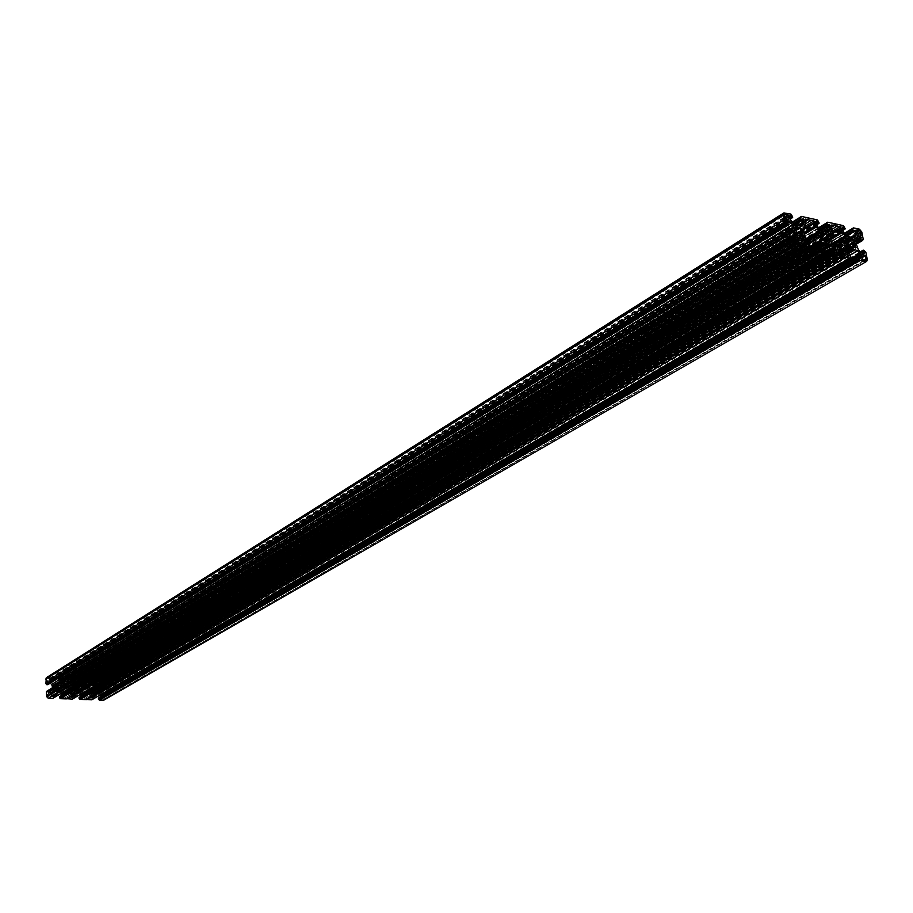 <?xml version="1.0" encoding="UTF-8"?>
<svg xmlns="http://www.w3.org/2000/svg" width="913" height="913" viewBox="0 0 913 913"><rect width="100%" height="100%" fill="white"/><g stroke="black" fill="none" stroke-linecap="round" stroke-linejoin="round"><path stroke-width="0.68" stroke-dasharray="4.57 3.42" d="M825.09 231.491L75.642 685.218L73.337 685.092L821.985 230.772M75.642 685.218L77.263 685.252L827.269 231.925M827.965 231.948L77.263 685.252M78.598 684.704L826.47 231.742M825.295 231.491L79.922 683.266M80.161 682.547L80.036 680.516L821.118 230.43M820.684 230.133L80.036 680.516M78.826 680.927L820.251 229.756M78.609 678.907L818.539 227.771L78.609 678.907L78.244 680.904M78.723 678.884L84.578 679.329L835.703 224.256M843.452 225.648L90.387 679.375L84.578 679.329M90.387 679.375L91.289 680.276L844.856 227.269M842.722 229.745L91.243 681.406L91.289 680.276M90.558 681.406L89.394 680.687L842.334 227.805M842.973 231.023L89.428 682.924L89.291 680.904M89.428 682.924L89.748 683.666L843.578 232.244M845.94 235.04L91.266 685.218L89.748 683.666M91.266 685.218L92.658 685.868L847.949 236.387M851.144 237.072L95.043 685.971L92.658 685.868M95.043 685.971L96.538 686.028L853.141 237.506M853.769 237.54L96.538 686.028M97.862 685.48L99.163 684.042L852.251 237.312M850.962 237.106L99.163 684.042M99.403 683.335L99.266 681.315L846.933 235.931M846.545 235.645L99.266 681.315M98.079 681.726L846.146 235.269M844.479 233.317L97.851 679.717L97.497 681.703M97.965 679.694L102.313 679.877L859.384 229.152M863.242 239.309L104.162 686.074L103.854 681.452L102.313 679.877M104.162 686.074L856.326 244.091L103.523 686.918M856.006 241.568L102.245 686.028L103.409 686.941M102.245 686.028L102.598 684.75L855.755 239.879M857.284 236.935L100.692 684.67L102.598 684.75M100.692 684.67L857.524 236.593M856.12 238.555L98.73 686.382L100.042 684.944M98.73 686.382L98.262 687.797L855.835 240.678M856.337 243.212L98.364 689.395L98.262 687.797M98.364 689.395L856.337 243.383M856.634 244.695L98.433 690.331L98.353 689.509M98.433 690.331L98.536 691.928L857.136 247.24M858.346 249.683L99.186 693.389L98.536 691.928M99.186 693.389L100.704 694.953L860.708 252.467M861.701 253.141L101.4 695.272L100.704 694.953M101.4 695.272L103.295 695.341L864.234 253.666M861.016 252.775L102.781 694.017L103.295 695.341M102.781 694.017L860.366 252.068M865.809 252.068L104.698 694.12L103.82 693.195L102.735 693.412M104.698 694.12L105.006 698.765L104.344 700.088M859.361 256.998L98.57 698.023M99.152 698.046L100.293 698.765L860.651 258.356M100.304 696.984L100.407 698.548M850.197 255.126L98.433 694.234L99.494 695.318M98.433 694.234L97.04 693.583L847.549 254.179M847.264 252.741L95.534 693.526L97.04 693.583M95.534 693.526L847.241 252.604M95.078 693.298L847.116 251.999L95.431 693.492M94.758 693.469L93.149 693.435L848.211 249.637M848.702 248.964L93.149 693.435M91.825 693.983L90.513 695.432L847.275 250.961M847.127 252.034L90.513 695.432M90.273 696.14L90.41 698.183L847.766 255.275M849.273 254.887L90.41 698.183M91.608 697.772L850.049 255.058M91.916 699.7L92.19 697.783M833.489 251.589L79.271 697.315M79.853 697.338L81.017 698.068L834.813 252.969M81.017 696.231L81.12 697.84M824.256 249.774L79.146 693.503L80.139 694.519M79.146 693.503L77.731 692.841L821.483 248.884M822.659 243.463L72.469 693.252L70.883 695.421L821.038 246.556L75.437 692.727L77.731 692.841M75.437 692.727L73.805 692.693L822.099 244.228M72.469 693.252L73.805 692.693M70.883 695.421L71.009 697.475L821.666 249.82M823.206 249.432L71.009 697.475M72.23 697.053L823.994 249.603M72.526 698.993L72.812 697.076M807.115 246.065L59.756 696.596M60.338 696.619L61.513 697.349L808.473 247.457M61.525 695.489L61.628 697.133M797.802 244.353L59.642 692.762L60.555 693.709M59.642 692.762L58.215 692.111L794.915 243.486M794.458 241.055L55.784 692.008L58.215 692.111M55.784 692.008L54.244 691.951L795.463 238.727M796.125 237.848L54.244 691.951M52.886 692.51L794.607 239.868M794.436 240.964L51.527 693.971M51.276 694.702L51.402 696.756L795.063 244.262M796.638 243.874L51.402 696.756M52.634 696.334L797.448 244.045M52.931 698.285L53.228 696.357M789.882 235.942L48.366 691.963L47.179 691.038M48.366 691.963L48.001 693.264L789.677 237.951M792.347 238.51L49.964 693.344L48.001 693.264M49.964 693.344L792.724 238.521M791.32 238.293L50.637 693.07M51.995 691.598L52.486 690.16L789.289 237.574M789.483 234.573L52.395 688.539L52.486 690.16M52.395 688.539L789.346 234.481M52.406 687.774L52.418 688.425M50.283 683.152L787.554 223.594M787.154 222.521L49.336 682.593L50.044 682.913M49.336 682.593L47.373 682.513L786.173 220.878M787.44 222.966L47.898 683.848L47.373 682.513M47.898 683.848L787.622 223.959M46.289 677.743L784.872 212.786M790.966 214.133L51.516 677.743L47.042 677.549M51.516 677.743L52.429 678.656L792.416 215.788M790.167 218.344L52.383 679.797L52.429 678.656M51.664 679.797L50.489 679.067L789.779 216.313M790.396 219.588L50.5 681.338L50.386 679.283M50.5 681.338L50.831 682.079L791.012 220.832M794.333 224.518L59.356 680.117L58.512 679.831L793.431 223.674L52.372 683.654L50.831 682.079M52.372 683.654L53.799 684.316L795.508 225.055M797.597 225.511L55.328 684.373L53.799 684.316M55.328 684.373L797.757 225.591M798.681 225.785L55.442 684.408M56.127 684.43L57.759 684.476L800.906 226.23M801.66 226.253L57.759 684.476M59.117 683.928L800.21 226.07M799.046 225.819L60.463 682.468M60.703 681.749L60.578 679.706L794.824 224.803M59.356 680.117L60.578 679.706M58.512 679.831L58.455 678.907L792.518 222.601M792.199 222.224L58.455 678.907M59.265 678.062L65.188 678.519L809.569 218.527M817.466 219.942L71.066 678.564L65.188 678.519M71.066 678.564L71.967 679.466L818.881 221.585M816.69 224.096L71.922 680.607L71.967 679.466M71.214 680.607L70.05 679.877L816.313 222.11M816.941 225.363L70.073 682.137L69.947 680.094M70.073 682.137L70.404 682.878L817.546 226.595M819.942 229.414L71.922 684.442L70.404 682.878M71.922 684.442L73.337 685.092M789.505 241.534L49.679 694.257L50.432 697.361L47.544 696.562L789.802 243.086M49.679 694.257L47.533 694.222L47.544 696.562M788.364 219.713L49.302 681.555L49.211 678.564L46.54 679.181L784.564 215.251M48.948 681.646L46.928 681.566L46.54 679.181M795.942 230.076L53.582 687.512L53.65 689.361L796.444 233.02M799.343 235.588L55.579 690.696L54.803 690.856L53.65 689.361M55.579 690.696L58.409 690.993L58.512 689.543L800.598 235.931M796.718 234.961L58.352 687.694L58.512 689.543M58.352 687.694L796.319 234.127M795.6 228.935L55.282 685.674L57.199 685.56L58.364 687.067M55.282 685.674L53.593 685.423L53.502 686.873L795.691 229.049M53.582 687.512L53.502 686.873M805.152 219.474L62.221 679.318L68.258 679.569L69.354 683.301L71.773 686.177L807.172 239.993M62.221 679.318L61.57 682.981L59.471 685.697L803.486 228.547M819.566 250.094L69.377 697.874L62.7 697.018L62.221 693.903L59.79 691.015L59.471 685.697M69.377 697.874L70.027 694.2L72.104 691.483L71.773 686.177M827.349 241.534L76.258 691.483L74.352 691.609L73.211 690.114L822.944 238.67M76.258 691.483L77.913 691.746L78.016 690.296L826.95 241.534M823.161 240.496L77.856 688.459L78.016 690.296M77.856 688.459L822.807 239.651M822.43 235.622L75.95 686.496L77.856 687.831M75.95 686.496L73.143 686.199L73.051 687.637L822.179 234.732M822.43 235.748L73.131 688.276L73.051 687.637M73.131 688.276L73.211 690.114M861.769 255.069L101.469 696.277L101.297 698.993L103.831 699.255L864.725 259.84M101.777 696.208L104.002 696.539L104.139 698.639M858.471 234.949L100.955 683.769L100.236 683.027L100.213 680.733L102.998 681.52L857.41 233.819M100.955 683.769L103.032 683.826L102.998 681.52M849.101 245.928L97.143 689.212L97.303 691.05L852.799 247.046M97.143 689.212L848.793 245.061M848.417 241.123L95.249 687.272L96.013 687.101L97.143 688.596M95.249 687.272L92.487 686.964L92.396 688.402L848.177 240.313M848.428 241.317L92.475 689.03L92.396 688.402M92.475 689.03L92.555 690.856L848.942 244.216M853.278 247.046L95.58 692.225L93.674 692.351L92.555 690.856M95.58 692.225L97.212 692.488L97.303 691.05M830.636 232.244L87.625 680.379L81.109 680.71L81.017 683.769L78.963 686.462L829.814 234.219M845.712 255.56L88.789 698.582L82.181 697.726L81.702 694.633L79.294 691.757L78.963 686.462M88.789 698.582L89.417 694.93L91.46 692.225L91.117 686.953L833.329 245.369M87.625 680.379L88.721 684.088L91.117 686.953M55.796 684.602L798.27 225.968M51.801 678.37L791.491 215.194M54.677 685.606L795.28 228.376M52.566 688.071L788.809 234.367M59.06 678.667L801.352 217.351M57.028 685.697L795.965 230.612M64.195 679.398L805.449 221.517M66.295 679.489L805.859 223.639M56.218 691.826L794.481 241.18M52.943 697.794L797.38 246.259M54.974 690.719L798.11 235.748M46.974 691.677L787.93 235.189M57.336 690.81L801.751 236.17M65.302 697.726L814.042 248.941M67.402 697.806L816.895 249.534M75.311 685.378L824.69 231.674M71.34 679.181L817.98 220.992M74.204 686.382L821.757 234.036M75.756 692.568L821.049 246.636M72.538 698.502L823.948 251.805M74.524 691.472L824.576 241.386M94.621 686.154L850.619 237.266M97.771 680.288L853.461 228.775M95.842 687.249L848.439 241.66M98.205 689.851L856.234 243.897M103.603 686.314L862.568 239.537M90.672 679.991L843.966 226.686M93.525 687.158L847.743 239.583M85.674 680.288L832.085 229.231M83.597 680.208L831.686 227.177M96.173 692.294L854.077 247.286M104.105 693.846L864.965 251.497M91.916 699.21L850.014 257.238M93.856 692.214L850.539 246.898M86.838 698.513L843.087 255.012M84.761 698.434L840.291 254.419M78.518 679.489L827.646 223.114M76.544 686.473L822.453 236.182M76.863 691.563L828.171 241.785M822.065 234.584L74.809 686.45M825.809 241.203L75.117 691.449M52.486 679.58L792.689 217.26M52.258 679.831L790.281 218.949M795.942 230.03L56.435 685.72M784.564 214.76L47.191 678.485M49.211 678.564L784.872 216.895M49.599 680.95L787.771 219.588M784.997 217.556L49.473 678.838M51.779 678.005L791.388 214.612M792.005 215.297L52.178 678.382M50.843 679.044L789.791 216.381M789.779 216.13L50.614 679.044M789.859 216.735L51.037 679.158M51.47 679.694L790.099 217.99M796.307 232.016L53.65 688.722M46.666 681.292L785.203 218.629M785.614 219.12L46.928 681.566M786.173 221.06L47.145 682.753M47.156 682.992L786.241 221.437M47.796 683.643L787.246 222.612M786.435 221.791L47.259 683.198M808.895 218.07L64.732 678.291M58.774 680.094L793.865 224.13M56.229 684.408L798.829 225.773M59.037 678.313L792.29 222.338M792.416 222.487L58.683 678.656M802.459 219.337L60.326 679.443M60.098 679.432L802.664 218.96M59.539 680.037L794.367 224.541L59.482 680.094M802.698 218.892L59.916 679.523M59.79 691.015L805.118 237.049M799.286 235.554L58.421 688.904M61.662 679.911L805.14 219.907M805.859 223.662L61.81 682.262M803.657 227.474L59.722 684.978M61.57 682.981L805.7 224.746M64.834 678.325L809.055 218.139M53.49 696.63L797.859 244.524M53.547 697.555L798.145 246.019M800.918 235.919L56.732 690.742M55.887 691.986L794.47 241.123M50.306 697.384L793.728 245.015M790.966 244.444L48.286 697.315M793.488 244.969L50.535 697.144M50.409 695.01L789.882 243.372M52.954 698.16L797.483 246.841M797.448 246.636L53.308 697.806M795.474 244.752L51.664 697.018M51.893 697.03L795.782 244.81M52.452 696.425L795.291 244.65L52.52 696.368M795.839 244.821L52.075 696.939M48.069 691.073L789.277 234.47M48.332 691.335L789.688 234.949M47.43 694.439L789.163 239.674M789.163 239.48L47.659 694.188M47.727 692.762L789.186 237.072M789.266 237.46L47.738 693.001M789.254 236.775L47.807 692.568M48.286 692.157L789.813 236.25M56.686 692.043L794.63 241.956M794.595 241.808L56.572 692.02M61.171 697.372L808.404 247.446M808.713 247.514L61.399 697.384M808.108 247.24L60.977 697.27M60.543 696.722L807.4 246.282M809.648 243.44L62.552 694.645M62.7 697.018L810.379 247.229M62.221 693.903L809.044 242.185M805.723 238.293L60.121 691.746M811.36 248.382L63.317 697.658M72.024 680.39L819.166 223.046M810.105 218.333L65.622 678.336M71.796 680.63L816.804 224.678M74.855 685.161L824.028 231.217M824.188 231.297L74.969 685.184M71.317 678.827L817.865 220.421M818.482 221.106L71.716 679.204M70.392 679.865L816.325 222.179M816.313 221.927L70.175 679.854M816.382 222.521L70.598 679.968M71.02 680.505L816.621 223.753M72.104 691.483L810.424 247.412M822.807 237.677L73.211 689.486M804.285 232.735L69.034 682.559M68.886 680.208L803.577 229.003M69.354 683.301L804.558 234.162M806.282 238.944L71.442 685.446M804.022 226.983L68.258 679.569M65.519 678.359L809.968 218.344M73.074 697.338L824.405 250.082M73.131 698.274L824.69 251.566M71.123 694.702L821.198 245.471M75.323 692.75L821.027 246.533M72.561 698.867L824.051 252.376M824.017 252.159L72.903 698.513M822.077 250.299L71.271 697.737M71.499 697.749L822.373 250.367M72.047 697.144L821.883 250.196M822.43 250.367L71.682 697.658M69.924 697.281L818.995 249.979M813.78 248.884L69.787 694.919M810.881 248.119L71.865 692.202M70.027 694.2L812.57 248.633M97.246 681.429L845.735 234.801M97.177 680.516L844.822 233.728M848.029 240.13L94.119 687.227M94.941 685.994L851.007 237.083M100.327 680.699L856.702 230.133M857.045 232.062L102.279 680.778M856.702 230.327L100.099 680.95M100.236 683.027L857.353 233.637M97.748 679.934L844.582 233.443M844.719 233.602L97.406 680.276M854.568 230.669L99.015 681.052M98.798 681.041L854.739 230.327L98.615 681.132M98.25 681.634L846.568 235.668L98.193 681.691M102.541 686.907L856.326 243.166M861.781 231.982L103.854 681.452M102.29 686.644L856.2 242.538M851.532 246.636L97.223 690.422M103.135 683.609L860.845 235.474M861.085 235.52L102.918 683.848M103.934 686.325L862.625 239.857M862.682 240.153L103.626 686.702M102.861 685.241L855.88 240.929M855.812 240.553L102.849 685.012M855.926 241.158L102.792 685.446M102.324 685.834L855.96 241.34M91.357 681.189L845.141 228.729M836.24 224.062L85.012 679.146M91.129 681.429L842.836 230.304M94.165 685.937L849.957 236.821M850.117 236.889L94.267 685.96M90.649 679.637L843.852 226.127M844.457 226.801L91.038 680.002M89.736 680.664L842.345 227.851M842.334 227.611L89.52 680.653M842.414 228.193L89.931 680.767M90.364 681.303L842.653 229.403M91.46 692.225L836.673 252.684M848.805 243.235L92.555 690.239M830.579 238.122L88.39 683.346M88.241 681.007L829.86 234.424M88.721 684.088L830.853 239.537M832.439 244.319L90.798 686.222M84.909 679.169L836.103 224.073M851.772 246.727L94.45 692.18M865.444 259.988L103.511 699.324M101.548 699.255L862.831 259.44M101.16 696.893L861.758 255.64M862.42 258.961L101.297 698.993M99.962 698.787L860.605 258.356M860.902 258.413L100.179 698.799M860.331 258.151L99.768 698.685M99.346 698.148L859.635 257.204M102.964 693.161L860.251 251.942M103.82 693.195L864.44 250.413M867.293 259.44L105.006 698.765M98.399 690.217L856.565 244.513M104.002 696.539L862.157 257.614M862.032 256.987L103.74 696.277M104.436 693.857L865.41 251.589M864.839 250.881L104.082 693.458M863.983 253.62L103.523 695.101M103.5 694.861L863.458 253.506M102.884 694.222L861.37 253.015M862.899 253.392L103.397 694.656M92.441 698.057L850.448 255.526M92.51 698.97L850.745 256.998M94.655 693.492L847.104 251.897M91.939 699.563L850.129 257.808M850.083 257.58L92.281 699.221M848.166 255.754L90.661 698.445M90.889 698.456L848.462 255.823M91.426 697.852L847.96 255.629M848.508 255.823L91.072 698.365M89.337 697.989L845.107 255.435M839.869 254.339L89.189 695.638M837.038 253.449L91.232 692.933M89.417 694.93L838.636 254.076M77.982 680.63L819.828 229.289M77.925 679.717L818.915 228.216M835.041 223.811L84.122 679.112M75.745 685.195L825.226 231.48M78.495 679.124L818.687 227.942M818.813 228.09L78.153 679.466M828.764 225.055L79.773 680.253M79.557 680.242L828.947 224.701M79.009 680.836L820.707 230.156M828.981 224.644L79.374 680.333M79.294 691.757L831.469 242.641M825.66 241.146L77.936 689.669M81.109 680.71L831.378 225.648M832.108 229.368L81.257 683.061M829.974 233.146L79.191 685.754M81.017 683.769L831.96 230.441M831.389 225.191L81.645 680.128M84.236 679.135L835.201 223.879M76.213 692.784L821.198 247.4M821.175 247.252L76.11 692.762M80.675 698.08L834.756 252.958M835.053 253.015L80.892 698.091M834.471 252.741L80.481 697.977M80.047 697.441L833.774 251.794M835.954 248.975L82.033 695.375M82.181 697.726L836.685 252.73M81.702 694.633L835.338 247.731M832.074 243.885L79.625 692.499M837.666 253.871L82.798 698.365M52.383 679.797L790.293 219.017M53.593 685.423L795.485 226.766M50.489 679.067L789.882 215.993M47.248 682.536L786.276 220.741M788.821 219.656L49.302 681.555M784.838 214.361L46.848 678.576M802.173 226.059L58.74 684.225M57.199 685.56L800.393 227.828M802.767 218.812L59.973 679.466M792.37 222.43L58.558 678.69M792.153 222.179L59.14 678.097M61.924 679.386L805.369 219.143M796.524 237.471L53.274 692.202M54.803 690.856L798.339 235.668M795.942 244.787L52.007 697.007M797.46 246.704L53.433 697.783M793.876 245.004L50.432 697.361M792.986 238.43L50.443 693.218M789.254 239.343L47.533 694.222M58.409 690.993L803.246 236.707M61.513 697.349L808.861 247.491M71.922 680.607L816.815 224.746M73.143 686.199L821.974 232.473M70.05 679.877L816.405 221.802M823.081 243.075L72.857 692.933M74.352 691.609L824.816 241.294M822.533 250.345L71.613 697.715M821.848 250.173L72.116 697.087M824.028 252.228L73.017 698.491M69.662 697.806L819.931 250.048M854.317 237.369L97.463 685.8M96.013 687.101L852.696 239.08M854.842 230.202L98.672 681.075M844.685 233.557L97.292 680.299M844.445 233.272L97.851 679.717M856.793 230.019L100.213 680.733M862.637 239.925L104.048 686.302M857.752 236.387L100.236 684.784M861.233 235.508L103.032 683.826M91.243 681.406L842.847 230.373M92.487 686.964L847.972 238.053M89.394 680.687L842.425 227.485M97.212 692.488L855.504 247.822M100.293 698.765L861.05 258.402M102.849 693.195L860.217 251.897M103.409 695.318L864.383 253.654M862.02 254.738L101.469 696.277M865.844 259.943L103.831 699.255M849.124 248.564L92.236 693.652M93.674 692.351L850.779 246.818M848.611 255.8L91.003 698.434M847.937 255.606L91.494 697.794M850.094 257.637L92.396 699.198M89.075 698.513L846.066 255.514M828.49 231.765L78.21 685.024M76.715 686.336L826.79 233.5M829.05 224.564L79.431 680.276M820.73 230.179L78.94 680.893M818.767 228.045L78.039 679.5M81.36 680.196L831.606 224.883M77.913 691.746L829.62 242.322M81.017 698.068L835.201 252.992"/><path stroke-width="1.37" d="M866.711 261.369L103.671 700.248L866.711 261.369L867.293 259.44L865.809 252.068L863.287 250.162L863.253 251.474L861.016 252.775M99.312 700.088L859.647 259.794L860.046 260.262L99.312 700.088L103.671 700.248M99.049 699.826L98.41 699.187L858.642 258.641L859.042 259.121L98.661 699.449M858.357 256.975L98.456 698.046L98.41 699.187M847.241 252.604L853.37 248.998L857.535 250.835L860.503 254.841L100.304 696.984M100.27 696.516L99.939 695.786L859.898 253.62M847.96 255.629L849.273 254.887L850.448 255.526L850.026 258.128L91.916 699.7M91.711 699.815L85.856 699.404L841.98 256.188L85.856 699.404M80.013 699.392L833.763 254.396L834.162 254.875L80.013 699.392L85.423 699.586M79.751 699.13L79.1 698.491L832.747 253.243L833.147 253.723L79.363 698.753M832.462 251.566L79.157 697.338L79.1 698.491M821.198 247.4L827.589 243.577L831.663 245.369L834.665 249.42L81.017 696.231M80.995 695.797L80.664 695.067L834.06 248.176M821.883 250.196L823.206 249.432L824.405 250.082L823.96 252.707L72.526 698.993M72.332 699.118L66.409 698.696L815.754 250.733L66.409 698.696M60.498 698.685L807.377 248.907L807.788 249.386L60.498 698.685L65.976 698.89M60.235 698.422L59.585 697.783L806.35 247.731L806.761 248.222L59.836 698.046M806.065 246.054L59.63 696.63L59.585 697.783M794.63 241.956L801.146 237.985L805.3 239.788L808.336 243.885L61.525 695.489M61.502 695.078L61.171 694.337L807.72 242.63M60.555 693.709L61.171 694.337M796.49 243.897L795.269 244.627L796.638 243.874L797.859 244.524L797.391 247.172L52.931 698.285M52.726 698.411L48.241 698.251L791.115 245.917L788.615 242.995L46.666 696.63L48.241 698.251M789.346 234.481L794.572 231.263L794.721 236.205L792.986 238.43L789.677 237.951L789.688 234.949L787.908 234.23L787.93 235.189L46.392 691.917L46.666 696.63M46.392 691.917L787.2 235.246M46.951 691.415L787.816 234.367M52.406 687.774L794.356 230.122L792.564 224.838L790.144 221.985L786.276 220.741L787.52 224.278L785.739 223.548L46.814 684.682L786.15 224.039M794.287 229.928L52.372 687.706M52.338 687.592L52.246 685.971L793.796 227.337M792.564 224.838L51.585 684.499L52.246 685.971M51.585 684.499L50.283 683.152M46.814 684.682L47.91 684.59M46.186 684.008L785.146 222.818L784.735 222.338L45.924 683.734L46.552 684.408M45.924 683.734L46.289 677.743L783.868 212.934M826.47 231.742L830.385 229.38L828.49 231.765L821.985 230.772L817.546 226.595L816.313 221.927M816.861 221.848L816.382 222.521M816.621 223.753L817.843 223L817.146 222.053M817.843 223L819.166 223.046L817.466 219.942L801.5 216.438L792.153 222.179M792.29 222.338L801.34 216.461M801.237 216.78L792.37 222.43M800.21 226.07L804.091 223.674L802.173 226.059L800.906 226.23L795.508 225.055L793.443 223.685L800.872 219.052L800.69 217.26M800.872 219.052L802.082 219.713L794.333 224.518M802.664 218.96L802.082 219.713M804.091 223.674L803.235 218.858M793.443 223.685L790.396 219.588L789.779 216.13M790.35 216.039L789.859 216.735M790.099 217.99L791.343 217.214L790.635 216.255M791.343 217.214L792.689 217.26L790.966 214.133L783.902 212.923L783.32 214.817L45.65 679.032M784.735 222.338L783.32 214.817M785.146 222.818L785.739 223.548M794.356 230.122L794.572 231.263M787.2 235.428L788.615 242.995M797.232 247.183L791.115 245.917M796.41 243.976L795.839 244.821M794.47 241.123L800.062 237.711L796.57 237.448L794.607 239.868L795.063 244.262L796.022 244.707M800.062 237.711L800.986 237.905L794.595 241.808M808.336 243.885L808.861 247.491L806.168 245.917L806.35 247.731M807.377 248.907L806.761 248.222M807.788 249.386L815.218 250.927M815.754 250.733L816.427 251.189L66.866 698.913M823.811 252.718L816.427 251.189M822.978 249.534L822.43 250.367M821.027 246.533L826.379 243.326L823.115 243.041L821.198 245.471L821.666 249.82L822.602 250.265M826.379 243.326L827.429 243.509L821.175 247.252M834.665 249.42L835.201 252.992L832.702 251.417L832.747 253.243M833.763 254.396L833.147 253.723M834.162 254.875L841.455 256.393M841.98 256.188L842.642 256.644L86.313 699.62M849.877 258.151L842.642 256.644M849.056 254.989L848.508 255.823M847.104 251.897L852.343 248.827L849.17 248.541L847.275 250.961L847.766 255.275L848.691 255.72M852.343 248.827L853.37 248.998M860.503 254.841L861.05 258.402L858.585 256.838L858.642 258.641M859.647 259.794L859.042 259.121M860.046 260.262L865.866 261.472M861.37 253.015L863.253 251.474M863.436 251.817L864.223 252.616L862.899 253.392M863.458 253.506L864.223 252.616M864.406 252.958L863.983 253.62M855.755 239.879L860.868 236.866L857.752 236.387L856.12 238.555L856.234 243.897L858.346 249.683L860.708 252.467L864.474 253.335M860.868 236.866L861.267 237.334L855.812 240.553M855.88 240.929L861.267 237.334M861.347 237.7L855.926 241.158M855.96 241.34L861.29 237.996M860.765 238.51L861.301 240.245L862.591 240.473L863.242 239.309L861.781 231.982L859.384 229.152L853.438 227.896L844.445 233.272M844.582 233.443L853.438 227.896M853.347 228.204L844.685 233.557M845.735 234.801L853.016 230.453L852.822 228.684M853.016 230.453L854.191 231.092L846.545 235.645M854.739 230.327L854.191 231.092M842.345 227.851L842.87 227.531L842.334 227.805L843.578 232.244L845.94 235.04L850.619 237.266L854.317 237.369L856.177 234.983L855.276 230.247M842.87 227.531L842.414 228.193M842.653 229.403L843.852 228.684L843.156 227.748M843.852 228.684L845.141 228.729L843.452 225.648L827.783 222.213L818.539 227.771L827.543 222.361M818.687 227.942L827.635 222.236M827.543 222.544L818.767 228.045M819.828 229.289L827.189 224.803L827.007 223.023M827.189 224.803L828.376 225.454L820.684 230.133M828.947 224.701L828.376 225.454M830.385 229.38L829.495 224.609M789.882 243.372L793.34 241.272L792.176 239.902L789.254 239.343L789.802 243.086L790.966 244.444L793.488 244.969M793.34 241.272L793.979 244.673M787.771 219.588L789.083 218.766L788.364 219.713L785.203 218.629L784.564 215.251L785.283 214.304L784.564 214.76M784.872 216.895L788.033 214.909L785.283 214.304M788.033 214.909L788.455 215.388L784.997 217.556M789.083 218.766L788.455 215.388M798.11 235.748L796.444 233.02L795.485 226.766L799.4 227.908L795.942 230.03M795.965 230.612L800.199 228.01L799.4 227.908M800.199 228.01L802.299 230.464L802.801 233.408L799.286 235.554M798.544 235.486L803.246 236.707L802.801 233.408M818.995 249.979L820.171 249.272L819.566 250.094L811.36 248.382L810.379 247.229L809.044 242.185L805.118 237.049L803.486 228.547L805.7 224.746L805.369 219.143L813.928 220.889L804.022 226.983M803.577 229.003L814.91 222.042L813.928 220.889M814.91 222.042L815.629 225.785L804.285 232.735M804.558 234.162L816.245 227.029L815.629 225.785M816.245 227.029L819.532 230.898L806.282 238.944M810.424 247.412L821.768 240.587L819.532 230.898M821.768 240.587L821.609 241.66L810.881 248.119M812.57 248.633L819.6 244.41L821.609 241.66M819.6 244.41L819.44 245.494L813.78 248.884M820.171 249.272L819.44 245.494M822.453 236.182L826.596 233.682L824.256 233.26L822.065 234.584M826.596 233.682L828.662 236.125L829.175 239.035L825.66 241.146M824.576 241.386L829.62 242.322L829.175 239.035M825.021 241.112L822.944 238.67L822.179 234.732L821.974 232.473L824.256 233.26M862.157 257.614L865.444 255.708L865.844 259.943L862.831 259.44L861.758 255.64L862.42 254.681L865.045 255.241L862.032 256.987M860.845 235.474L860.662 231.891L859.544 230.567L857.045 232.062M861.324 235.189L858.471 234.949L857.353 233.637L856.793 230.019L859.544 230.567M850.539 246.898L855.504 247.822L855.047 244.57L851.532 246.636M850.996 246.636L848.942 244.216L848.177 240.313L847.972 238.053L850.197 238.841L848.029 240.13M848.439 241.66L852.491 239.263L850.197 238.841M852.491 239.263L854.534 241.671L855.047 244.57M829.86 234.424L840.964 227.736L839.994 226.595L831.389 225.191M840.964 227.736L841.695 231.457L830.579 238.122M830.853 239.537L842.3 232.678L841.695 231.457M842.3 232.678L845.552 236.513L832.439 244.319M836.673 252.684L847.812 246.111L845.552 236.513M847.812 246.111L847.663 247.183L837.038 253.449M838.636 254.076L845.712 249.922L847.663 247.183M845.712 249.922L845.552 250.995L839.869 254.339M845.107 255.435L846.294 254.738L845.552 250.995M846.294 254.738L845.712 255.56L837.666 253.871L835.338 247.731L831.469 242.641L829.814 234.219L831.96 230.441L831.378 225.648L831.971 224.838M795.28 228.376L796.992 227.314M788.809 234.367L794.698 230.738M46.529 684.02L785.625 222.92M796.319 234.127L802.299 230.464M805.449 221.517L808.427 219.679M805.859 223.639L811.269 220.307M794.481 241.18L800.473 237.528M60.212 698.057L807.263 248.325M800.598 235.931L803.052 234.424M821.757 234.036L823.446 233.009M821.049 246.636L826.916 243.132M848.793 245.061L854.534 241.671M847.743 239.583L849.398 238.601M832.085 229.231L837.381 226.025M831.686 227.177L834.596 225.408M99.026 699.472L859.532 259.224M852.799 247.046L855.31 245.574M822.807 239.651L828.662 236.125M79.728 698.765L833.649 253.825M826.95 241.534L829.426 240.051M825.809 233.591L822.43 235.622M791.639 217.431L790.167 218.344M790.281 218.949L792.438 217.602M797.825 227.565L795.6 228.935M47.704 684.716L787.36 224.301M789.094 221.3L787.154 222.521M787.554 223.594L790.144 221.985M792.518 222.601L800.598 217.579M801.237 216.598L792.199 222.224M793.865 224.13L801.283 219.531M794.824 224.803L803.634 219.348M804.262 222.601L799.046 225.819M802.607 225.671L801.66 226.253M800.598 217.397L792.416 222.487M802.242 219.691L794.39 224.552L802.139 219.713M802.424 231.457L796.718 234.961M805.745 219.097L805.152 219.474M795.463 238.727L797.836 237.277M799.925 237.722L794.458 241.055M794.721 236.205L791.32 238.293M794.572 231.446L789.483 234.573M789.289 237.574L795.063 234.025M792.176 239.902L789.505 241.534M787.805 234.55L46.951 691.289M59.528 696.847L806.065 246.248M805.3 239.788L797.802 244.353M794.915 243.486L803.235 238.43M66.078 698.867L815.355 250.915M818.128 223.217L816.69 224.096M816.804 224.678L818.915 223.388M807.172 239.993L820.136 232.13M822.099 244.228L824.336 242.892M826.516 243.315L821.038 246.59M66.763 698.89L816.268 251.109M844.822 233.728L852.731 229.003M853.347 228.022L844.479 233.317M846.146 235.269L853.415 230.921M846.933 235.931L855.675 230.727M856.314 233.922L850.962 237.106M854.762 236.946L853.769 237.54M852.251 237.312L856.177 234.983M851.715 239.172L848.417 241.123M852.731 228.809L844.719 233.602M854.328 231.069L846.591 235.691L854.237 231.092M862.591 240.473L856.36 244.136L862.454 240.484M856.326 243.166L861.301 240.245M860.708 238.807L856.006 241.568M856.2 242.538L860.902 239.765M858.334 236.307L857.284 236.935M854.671 242.653L849.101 245.928M857.41 233.819L860.662 231.891M844.126 228.889L842.722 229.745M842.836 230.304L844.902 229.06M833.329 245.369L846.146 237.734M839.994 226.595L830.636 232.244M98.353 698.274L858.346 257.181M857.535 250.835L850.197 255.126M853.529 249.078L847.264 252.741M847.549 254.179L855.527 249.5M860.251 251.942L863.059 250.299M860.366 252.068L863.059 250.504M864.725 259.84L866.106 259.041M862.42 254.681L861.769 255.069M848.211 249.637L850.334 248.393M86.21 699.586L842.494 256.564M818.915 228.216L826.904 223.343M820.251 229.756L827.6 225.283M821.118 230.43L829.906 225.089M830.533 228.318L825.295 231.491M828.936 231.366L827.965 231.948M826.916 223.16L818.813 228.09M820.707 230.156L828.433 225.465M828.799 237.106L823.161 240.496M79.043 697.566L832.451 251.76M831.663 245.369L824.256 249.774M821.483 248.884L829.632 244.011M85.537 699.563L841.592 256.382M790.293 219.017L792.598 217.579M47.83 684.682L787.52 224.278M798.042 246.35L797.46 246.704M797.391 247.172L52.851 698.377M787.908 234.23L47.054 691.061M787.291 235.109L46.506 691.7M59.63 696.63L806.168 245.917M816.815 224.746L819.075 223.365M823.058 249.454L821.848 250.173M824.599 251.885L824.028 252.228M823.96 252.707L72.447 699.084M842.847 230.373L845.05 229.049M98.456 698.046L858.448 256.861M860.217 251.897L863.15 250.185M849.124 254.91L847.937 255.606M850.026 258.128L91.825 699.792M828.536 225.431L820.73 230.179M79.157 697.338L832.553 251.44"/></g></svg>
